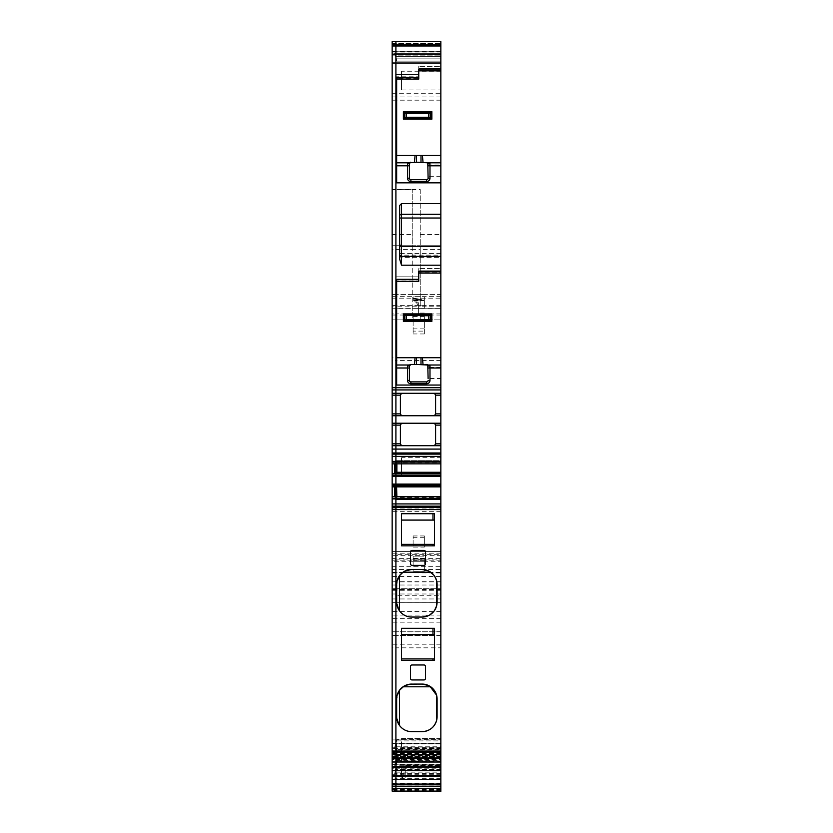 <?xml version="1.0" encoding="UTF-8"?>
<svg xmlns="http://www.w3.org/2000/svg" width="833" height="833" viewBox="0 0 833 833"><rect width="100%" height="100%" fill="white"/><g stroke="black" fill="none" stroke-linecap="round" stroke-linejoin="round"><path stroke-width="0.62" stroke-dasharray="4.17 3.12" d="M428.11 380.4A1.499 1.499 0 0 1 426.611 381.899L410.888 381.899A1.499 1.499 0 0 1 409.388 380.4L409.388 365.947A1.499 1.499 0 0 1 409.742 364.979M440.844 378.494L440.844 367.259L440.844 378.494L428.11 378.494L428.11 365.947A1.499 1.499 0 0 0 427.777 365.01L427.777 365.01A1.499 1.499 0 0 0 427.756 364.979M410.763 364.448A1.499 1.499 0 0 1 410.888 364.448L426.611 364.448A1.499 1.499 0 0 1 426.735 364.448M440.844 357.711L396.654 357.711L396.654 365.01L409.711 365.01L396.654 365.01L396.654 385.044M440.844 365.01L427.777 365.01L440.844 365.01M396.654 357.711L396.654 279.576M418.749 280.877L418.749 276.816L396.654 276.816L418.749 276.816L418.749 279.013L396.654 279.013L418.749 279.013L418.749 280.877L396.654 280.877L418.749 280.877M440.844 273.078L418.749 272.641L418.749 281.315L396.654 281.315M418.749 272.641L418.749 268.58L418.749 272.641L440.844 272.641L440.844 268.58L418.749 268.58L440.844 268.58L440.844 270.777L418.749 270.777L440.844 270.777L440.844 272.641L418.749 272.641M418.749 273.078L418.749 271.339M440.844 182.833L396.654 182.833L396.654 77.365M418.749 74.606L396.654 74.606L418.749 74.606L418.749 76.803L418.749 74.606M418.749 78.656L418.749 76.803L396.654 76.803L418.749 76.803L418.749 79.104L396.654 78.656L418.749 78.656M440.844 70.857L418.749 70.42L418.749 79.104L396.654 79.104M418.749 70.42L418.749 66.369L418.749 70.42L440.844 70.42L440.844 66.369L418.749 66.369L440.844 66.369L440.844 68.556L418.749 68.556L440.844 68.556L440.844 70.42L418.749 70.42M418.749 70.857L418.749 69.118M401.516 775.877L401.516 769.64L401.516 775.877A3.748 3.748 0 0 0 405.265 779.615L405.265 779.407A3.748 3.54 180 0 1 401.516 775.877A3.748 3.738 0 0 0 405.265 779.605L440.844 779.615L440.844 765.746L396.883 765.746L396.883 769.963L440.844 769.963M395.904 791.121L395.904 752.626L395.904 779.376L395.904 769.338L440.844 769.338L440.844 779.365L440.844 765.891L405.265 765.891A3.748 3.748 -0 0 0 401.516 769.64L402.537 767.068A3.748 3.748 0 0 1 405.265 765.891L440.844 765.891L405.265 765.891L405.265 770.39L401.516 770.39M435.597 444.208L435.597 424.736A1.499 1.499 0 0 0 435.295 423.83M427.142 162.331A1.499 1.499 0 0 1 428.11 163.726L428.11 178.189A1.499 1.499 0 0 1 426.611 179.678L410.888 179.678A1.499 1.499 0 0 1 409.388 178.189L409.388 163.726A1.499 1.499 0 0 1 409.711 162.789L396.654 162.789L409.711 162.789M428.443 685.486L429.89 686.257M422.112 684.08L411.627 684.08M405.307 685.486L403.859 686.257M410.763 162.237A1.499 1.499 0 0 1 410.888 162.237L426.611 162.237A1.499 1.499 0 0 1 426.735 162.237M437.096 602.072L436.575 580.559M437.096 602.082L436.575 605.997M434.472 660.444L434.472 628.311M401.516 660.444L401.516 628.311M422.112 617.055L411.627 617.055M428.308 615.712L429.766 614.952M434.045 611.13L434.524 610.464M433.931 575.259L434.784 576.478M399.476 575.718L396.654 584.474L396.654 602.072L399.476 610.839M428.443 570.897L429.89 571.667M422.112 569.491L411.627 569.491M405.307 570.897L403.859 571.667M401.516 545.854L401.516 513.722M434.472 545.854L434.472 513.722M423.987 664.973L412.002 664.973A1.499 1.499 180 0 0 410.513 666.462L410.513 678.447A1.499 1.499 180 0 0 412.002 679.947L423.987 679.947A1.499 1.499 180 0 0 425.486 678.447L425.486 666.462A1.499 1.499 180 0 0 423.987 664.973M399.653 259.115L399.653 255.471A1.874 1.874 0 0 0 401.516 257.345A1.874 1.874 -0 0 1 399.653 255.471A1.874 1.874 0 0 0 401.516 257.345L401.516 255.148L399.653 255.471L399.653 205.501M400.444 246.151L399.85 245.475M427.777 162.789L440.844 162.789L427.777 162.789M401.777 423.247A1.499 1.499 0 0 1 401.891 423.237L434.097 423.237A1.499 1.499 0 0 1 434.222 423.247M400.402 424.591A1.499 1.499 0 0 1 400.704 423.83M400.402 444.208L400.402 424.736M401.891 445.707A1.499 1.499 0 0 1 401.881 445.707L392.156 445.707M434.118 445.707A1.499 1.499 0 0 1 434.097 445.707L440.844 445.707M428.11 165.038L428.11 176.273L428.11 165.038L440.844 165.038L440.844 176.273L440.844 165.038M401.516 761.018L401.516 751.658L401.516 761.018L440.844 761.018L440.844 738.548L401.516 738.548L401.516 747.919L401.516 738.548L440.844 738.559L440.844 747.919L401.516 747.909L401.516 751.658L401.516 747.909L440.844 747.919L440.844 761.018L401.516 761.018L440.844 761.018M401.516 476.414L401.516 457.692L401.516 476.414L440.844 476.414L440.844 457.692L401.516 457.692M401.516 89.745L401.516 71.232L401.516 89.745M440.844 71.232L401.516 71.232L401.516 89.954L440.844 89.954L440.844 71.232L440.844 89.954M410.513 563.858L410.513 551.873A1.499 1.499 0 0 1 412.002 550.384L423.987 550.384A1.499 1.499 0 0 1 425.486 551.873L425.486 563.858A1.499 1.499 0 0 1 423.987 565.357L412.002 565.357A1.499 1.499 0 0 1 410.513 563.858M436.575 720.587L437.096 716.672A14.984 14.984 0 0 0 437.096 716.661L437.096 699.064A14.984 14.984 0 0 0 437.096 699.054L436.575 695.149M422.112 731.645L411.627 731.645M399.476 690.307L396.654 699.064L396.654 716.661L399.476 725.418M405.265 765.35L402.537 767.068L405.265 765.35L440.844 765.35L440.844 765.891M440.844 785.935L395.904 785.935L395.904 756.354L440.844 756.354L440.844 791.35L440.844 779.376L405.265 779.376L402.87 778.137L401.516 775.471M392.156 423.237L434.097 423.237A1.499 1.499 0 0 1 434.108 423.237L440.844 423.237M435.295 393.874A1.499 1.499 0 0 1 435.597 394.78L435.597 414.251A1.499 1.499 0 0 1 435.253 415.209M434.826 415.563A1.499 1.499 0 0 1 434.097 415.75L401.891 415.75M401.829 415.75A1.499 1.499 0 0 1 401.173 415.563M400.735 415.209A1.499 1.499 0 0 1 400.402 414.251L400.402 394.78M401.777 393.291A1.499 1.499 0 0 1 401.891 393.28L434.097 393.28A1.499 1.499 0 0 1 434.222 393.291M392.156 393.28L434.097 393.28A1.499 1.499 0 0 1 434.108 393.28L440.844 393.28M420.249 189.57L420.249 245.735L420.249 189.57L395.904 189.57L395.904 245.735L412.751 245.735L412.751 249.431L395.904 249.431L395.904 245.735L420.249 245.735L412.751 245.735L412.751 189.622L412.751 319.882L440.844 319.882L440.844 245.735L420.249 245.735L420.249 249.431L412.751 249.431L412.751 308.21L395.904 308.21L395.904 41.65L440.844 41.65L440.844 45.398L440.844 44.274L395.904 44.274L395.904 55.134L395.904 44.274L392.156 44.274L392.156 55.134L392.156 44.274M440.844 313.895L420.249 313.895L420.249 319.882L412.751 319.882L420.249 319.882L412.751 319.882L412.751 308.21L440.844 308.21M400.402 394.623A1.499 1.499 0 0 1 400.704 393.874M440.844 306.159L420.249 306.159L420.249 249.431L440.844 249.431M420.249 234.5L440.844 234.5L440.844 245.735L420.249 245.735L420.249 306.159L395.904 306.159L395.904 249.431L392.156 249.431L392.156 96.94L395.904 96.94L395.904 44.274L395.904 52.937L392.156 52.937M440.844 315.02L395.904 315.02L395.904 319.882L395.904 313.895L392.156 313.895L392.156 319.882L440.844 319.882L440.844 294.424L395.904 294.424L440.844 294.424L440.844 357.19L395.904 357.19L395.904 294.424L395.904 319.882L395.904 313.895L420.249 313.895L420.249 319.882M440.844 779.615L440.844 779.001L405.265 779.001A3.748 3.738 0 0 1 401.516 775.263L405.265 775.263L405.265 779.001L440.844 779.001L405.265 779.001L402.87 778.137M440.844 776.929L395.904 776.929L396.883 769.963M396.289 772.878L440.844 772.878M440.844 773.357L394.78 773.357L396.289 766.995L440.844 766.995L440.844 765.746M396.289 766.995L396.883 765.746M440.844 770.723L440.844 768.234L395.904 768.234L396.883 761.258L440.844 761.258L440.844 757.051L396.883 757.051L396.883 761.258M396.289 764.184L440.844 764.184L440.844 761.258M395.904 770.671L396.289 758.29L440.844 758.29L440.844 757.051M396.289 758.29L396.883 757.051M440.844 762.028L440.844 759.54L395.904 759.54L396.883 752.563L440.844 752.563L440.844 748.357L396.883 748.357L396.883 752.563M396.289 755.489L440.844 755.489L440.844 752.563M395.904 761.976L396.289 749.596L440.844 749.596L440.844 748.357M396.289 749.596L396.883 748.357M440.844 754.76L440.844 750.845L395.904 750.845L396.883 743.869L440.844 743.869L440.844 739.652L396.883 739.652L396.883 743.869M396.289 746.795L440.844 746.795L440.844 743.869M395.904 754.625L396.289 740.901L440.844 740.901L440.844 739.652M396.289 740.901L396.883 739.652M396.289 499.623L440.844 499.623L396.289 499.623L396.883 497.374L440.844 497.374L440.844 496.437L392.156 496.437M440.844 496.437L440.844 497.374M396.883 497.374L396.862 496.437M394.78 473.415L392.156 473.415M396.883 463.866L396.883 462.929L440.844 462.929L440.844 460.68L395.904 460.68L440.844 460.68L440.844 462.929M396.883 462.929L396.289 460.68M440.844 246.485L401.516 246.485L401.516 255.148L440.844 255.148L440.844 246.485L440.844 257.345L401.516 257.345A1.874 1.874 0 0 1 399.653 255.471M401.516 246.485L401.516 257.345L440.844 257.345L440.844 255.148M440.844 155.49L396.654 155.49M394.78 53.26L395.904 53.26L394.78 53.26L395.904 53.26L395.904 56.352L440.844 56.352L395.904 56.352L395.904 53.26L395.904 56.352L395.904 53.26L395.904 56.352L395.904 53.26L395.904 56.352L440.844 56.352L440.844 53.26L395.904 53.26L395.904 57.456L394.78 53.26L395.613 56.352L394.78 53.26L395.613 56.352L394.78 53.26L395.613 56.352L440.844 56.352L440.844 53.26L394.78 53.26L395.613 56.352L440.844 56.352L440.844 53.26L394.78 53.26L395.904 57.456L395.613 56.352L440.844 56.352L440.844 53.26L394.78 53.26L395.904 57.456L395.613 56.352L440.844 56.352L440.844 53.26L394.78 53.26L396.883 61.121L395.904 56.352L440.844 56.352L440.844 61.121L440.844 58.872L396.289 58.872L440.844 58.872L440.844 61.121L440.844 58.872L396.289 58.872L440.844 58.872L440.844 61.121L440.844 58.872L396.289 58.872L440.844 58.872L440.844 61.121L440.844 58.872L396.289 58.872L396.883 61.121L440.844 61.121L396.883 61.121L396.289 58.872L396.883 61.121L440.844 61.121L396.883 61.121L440.844 61.121L396.883 61.121L396.289 58.872L396.883 61.121L440.844 61.121L396.883 61.121L396.289 58.872L396.883 61.121L440.844 61.121L396.883 61.121L396.289 58.872L440.844 58.872L440.844 41.65L440.844 43.524L395.904 43.524L395.904 45.773L440.844 45.773L395.904 46.284L395.904 51.761L440.844 51.761L440.844 46.284L395.904 46.284L440.844 45.773L440.844 43.524L395.904 43.524L395.904 41.65L395.904 43.524L395.904 41.65L395.904 43.524L392.156 43.524L392.156 41.65L392.156 43.524L395.904 43.524L395.904 53.26L440.844 53.26L440.844 46.284L395.904 46.284L440.844 45.773L395.904 45.773L395.904 51.761L440.844 51.761L440.844 46.284L395.904 45.773L395.904 51.761L395.904 43.524L395.904 45.773L392.156 45.773L392.156 43.524L392.156 46.284L440.844 46.284L392.156 46.284L395.904 46.284L392.156 46.284L395.904 46.284L392.156 46.284L392.156 51.761L392.156 46.284L392.156 51.761L392.156 46.284L392.156 51.761L392.156 46.284L392.156 51.761L392.156 46.284L395.904 46.284L392.156 46.284L395.904 46.284L395.904 51.761L440.844 51.761L440.844 46.284L395.904 46.284L395.904 53.26L440.844 53.26L440.844 46.284L395.904 46.284L395.904 53.26L395.904 51.761L395.904 53.26L440.844 53.26L440.844 46.284L440.844 51.761L395.904 51.761L395.904 46.284L395.904 51.761L392.156 51.761L395.904 51.761L392.156 51.761L395.904 51.761L395.904 46.284L395.904 51.761L392.156 51.761L395.904 51.761L392.156 51.761L392.156 53.26L392.156 51.761L392.156 53.26L392.156 51.761L392.156 53.26L392.156 51.761L392.156 53.26L392.156 51.761L395.904 51.761L395.904 46.284L395.904 53.26L395.904 51.761L440.844 51.761L395.904 51.761L440.844 51.761L395.904 51.761L395.904 53.26L395.904 51.761L395.904 53.26L392.156 53.26M440.844 176.273L428.11 176.273M440.844 738.559L401.516 738.548M440.844 457.692L440.844 476.414M440.844 367.259L428.11 367.259M440.844 747.263L394.78 747.263L395.613 743.244L440.844 743.244L440.844 754.625M440.844 743.244L440.844 740.901M440.844 750.845L440.844 746.795M440.844 755.958L394.78 755.958L395.613 751.939L440.844 751.939L440.844 761.976M440.844 751.939L440.844 749.596M440.844 759.54L440.844 755.489M440.844 764.663L394.78 764.663L395.613 760.633L440.844 760.633L440.844 770.671M440.844 760.633L440.844 758.29M440.844 768.234L440.844 764.184M440.844 769.338L440.844 766.995M440.844 756.354L440.844 765.35M392.156 785.935L395.904 785.935L395.904 789.674L392.156 789.674L392.156 756.354L395.904 756.354L395.904 752.605L395.904 791.34L440.844 791.35L440.844 551.571L440.844 555.705L395.904 555.705L395.904 572.656L395.904 559.141L392.156 559.141L392.156 554.736L395.904 554.736L395.904 555.705L392.156 555.705M440.844 357.19L440.844 595.293L395.904 595.293L395.904 602.728L395.904 578.279L395.904 595.293L392.156 595.293L392.156 560.192L440.844 560.192L440.844 555.705M440.844 560.192L440.844 561.775L392.156 561.775M392.156 569.533L440.844 569.533L440.844 561.775M440.844 569.533L440.844 576.405L395.904 576.405L395.904 578.279L395.904 508.068L392.156 508.068L392.156 588.754L392.156 581.871L395.904 581.736L395.904 588.754L440.844 588.754L392.156 588.754L395.904 588.754L395.904 576.405L392.156 576.405M440.844 595.293L440.844 576.405M440.844 590.285L395.904 590.285L395.904 602.748L440.844 602.728L395.904 602.728L395.904 581.736L392.156 581.871M440.844 234.5L440.844 45.398L395.904 45.398L440.844 45.398L440.844 55.134L440.844 44.274M440.844 53.26L440.844 56.352L440.844 53.26M440.844 615.118L440.844 635.548L440.844 598.948L440.844 615.118L395.904 615.118L395.904 635.527L395.904 598.969L395.904 615.118L392.156 615.118L392.156 635.548L392.156 615.118M440.844 635.548L395.904 635.527L395.904 598.948L395.904 635.548L392.156 635.527L440.844 635.548M440.844 647.835L440.844 756.489L440.844 631.758L440.844 647.835L395.904 647.835L395.904 756.468L395.904 631.778L395.904 647.835L392.156 647.835L392.156 756.489L392.156 647.835M440.844 756.489L395.904 756.468L395.904 631.758L395.904 756.489L392.156 756.468L440.844 756.489M440.844 631.758L392.156 631.778L440.844 631.758M440.844 790.611L395.904 790.611L395.904 551.571L395.904 559.141L440.844 559.141M440.844 553.227L392.156 553.227L392.156 775.127L395.904 775.127L395.904 551.581L395.904 554.736L440.844 554.736M392.156 315.02L395.904 315.02L395.904 308.366L392.156 308.366L392.156 319.882L412.751 319.882M392.156 306.159L392.156 308.21L395.904 308.21L395.904 313.895L395.904 306.159L392.156 306.159L392.156 249.431M440.844 511.316L392.156 511.316M440.844 508.068L395.904 508.068L395.904 360.429L395.904 590.285L392.156 590.285M440.844 360.429L395.904 360.429L395.904 357.19L392.156 357.19L392.156 508.068M440.844 41.65L392.156 41.65L392.156 96.94M440.844 45.773L395.904 45.773L440.844 45.773M440.844 51.386L395.904 51.386L395.904 55.134L440.844 55.134L392.156 55.134L395.904 55.134L395.904 52.937L440.844 52.937M395.904 415.75L392.156 415.75M440.844 453.006L392.156 453.006M440.844 463.866L395.904 463.866L395.904 460.68L395.904 463.866L392.156 463.866M440.844 486.889L394.78 486.889M440.844 507.297L392.156 507.297M440.844 751.512L392.156 751.512L392.156 753.334L392.156 747.263L392.156 754.76M440.844 753.063L395.904 753.334L395.613 743.244M440.844 748.648L392.156 748.648M440.844 752.23L395.904 752.23L395.904 754.76L395.904 752.23L392.156 752.23M392.156 747.263L394.78 747.263L394.78 750.845L395.904 749.138L395.904 752.23L395.904 750.845L392.156 750.845M440.844 757.353L395.904 757.353L395.613 751.939M440.844 760.925L395.904 760.925L395.904 762.028L395.904 760.925L392.156 760.925L392.156 755.958L392.156 761.976M392.156 755.958L394.78 755.958L394.78 759.54L395.904 757.832L395.904 760.925L395.904 759.54L392.156 759.54M440.844 766.048L395.904 766.048L395.613 760.633M440.844 769.63L395.904 769.63L395.904 770.723L395.904 769.63L392.156 769.63L392.156 764.663L392.156 770.671M392.156 764.663L394.78 764.663L394.78 768.234L395.904 766.527L395.904 769.63L395.904 768.234L392.156 768.234M440.844 774.742L395.904 774.742L395.613 769.338M440.844 778.324L395.904 778.324L395.904 779.417L395.904 778.324L392.156 778.324L392.156 773.357L394.78 773.357L394.78 776.929L392.156 776.929M395.613 775.231L395.904 778.324L395.904 776.929L394.78 776.929L395.904 774.201L395.904 775.231L440.844 775.231M440.844 783.197L392.156 783.197L392.156 790.611L395.904 790.611L395.904 783.197L395.904 789.517L392.156 789.674M392.156 572.969L395.904 572.969L395.904 576.405L395.904 572.656L440.844 572.656M395.904 499.623L395.904 496.437L395.904 499.623M395.613 749.138L395.904 748.107L395.904 749.138L440.844 749.138M395.613 757.832L395.904 756.812L395.904 757.832L440.844 757.832M395.613 766.527L395.904 765.506L395.904 766.527L440.844 766.527M440.844 779.157L395.904 779.157L395.904 774.742L392.156 774.742L392.156 773.357M392.156 560.192L392.156 559.141M392.156 553.227L392.156 554.736M392.156 775.127L392.156 756.354M392.156 783.197L392.156 789.517M392.156 790.611L392.156 791.35L395.904 791.34L395.904 790.069L440.844 790.069M392.156 779.417L392.156 778.324M395.904 779.417L392.156 779.157L392.156 774.742M392.156 770.723L392.156 769.63M392.156 762.028L392.156 760.925M440.844 753.594L392.156 753.594L392.156 751.512M392.156 753.594L392.156 754.625M392.156 313.895L392.156 308.21M392.156 308.366L392.156 294.424L395.904 294.424L392.156 294.424L395.904 294.424L395.904 360.429L392.156 360.429M392.156 357.19L392.156 294.424M392.156 595.293L392.156 581.736M392.156 602.748L395.904 602.728L392.156 602.748M440.844 572.969L392.156 572.656M392.156 551.581L440.844 551.571M440.844 775.127L395.904 775.127L395.904 790.069L392.156 790.069M395.904 791.35L440.844 791.35L395.904 791.34L395.904 779.542L392.156 779.542M395.904 779.376L440.844 779.542M395.904 752.605L440.844 752.626L395.904 752.605M395.904 783.197L392.156 783.499M440.844 770.452L395.904 770.452L395.904 766.048L392.156 766.048M392.156 770.452L395.904 770.723M440.844 761.758L395.904 761.758L395.904 757.353L392.156 757.353M392.156 761.758L395.904 762.028M440.844 753.271L395.904 753.271L395.904 751.512L395.904 754.76M392.156 51.386L395.904 51.386L395.904 45.398L392.156 45.398L395.904 45.398L395.904 41.65L392.156 41.65M395.904 53.26L395.904 56.352L395.904 53.26M440.844 96.94L395.904 96.94L395.904 189.57L392.156 189.57M395.904 245.735L392.156 245.735M440.844 305.367L395.904 305.367L395.904 308.366L440.844 308.366M392.156 305.367L395.904 305.367L395.904 294.424M440.844 598.948L392.156 598.969M395.633 499.623L394.78 496.437M395.904 463.866L395.904 460.68L395.904 463.866M394.78 463.866L395.633 460.68M403.391 313.895L403.391 321.382L431.858 321.382L431.858 313.895L403.391 313.895M403.391 119.171L431.858 119.171L431.858 111.674L403.391 111.674L403.391 119.171M418.374 306.273L418.374 308.366L424.361 308.366L424.361 300.786L413.126 300.775L413.126 298.162L424.361 298.162L424.361 305.367L418.322 305.367L418.374 306.273L418.374 303.181A2.249 1.291 -0 0 0 416.125 301.89L413.126 301.89M424.361 315.426L418.374 315.426L418.364 300.786L417.291 299.505L413.126 299.922M413.126 300.775L413.126 296.663L424.361 296.663L424.361 300.786L418.374 300.786M416.125 299.932L416.125 298.703L418.374 300.952L418.374 303.181M413.126 296.663L413.126 298.162M424.361 308.366L424.361 305.367M424.361 296.663L424.361 298.162M413.126 300.151L424.361 300.151L424.361 300.775M418.374 308.366L418.374 315.426M418.322 305.367L416.125 302.254L413.126 302.254M413.126 294.424L424.361 294.424L413.126 294.424M413.126 558.922L424.361 558.922L424.361 559.922L413.126 559.922L413.126 558.422L413.126 571.23L413.126 569.533L424.361 569.533L424.361 571.23L413.126 571.23M424.361 559.922L424.361 569.533M424.361 558.922L424.361 571.23M424.361 561.775L413.126 561.775L413.126 559.141L424.361 559.172L413.126 559.141L413.126 556.184L424.361 556.184L413.126 556.184L413.126 559.922M413.126 561.775L413.126 569.533M424.361 571.157L413.126 571.157L424.361 571.157M413.126 535.942L424.361 535.942L424.361 547.146L413.126 547.146L413.126 535.942L413.126 547.146M424.361 535.942L424.361 547.146M413.126 316.446L424.361 316.446L424.361 321.538L413.126 321.538L413.126 316.446L413.126 333.96L413.126 321.538M424.361 316.446L424.361 333.96L424.361 331.118L413.126 331.118M424.361 321.538L424.361 331.118M424.361 333.96L413.126 333.96M440.844 779.605L405.265 779.376M440.844 775.263L405.265 775.263L405.265 770.39L440.844 770.39M440.844 253.607L399.653 253.607M420.249 245.735L440.844 245.735M440.844 751.658L401.516 751.658L440.844 751.658M392.156 566.336L440.844 566.336M392.156 572.281L440.844 572.281M392.156 558.349L440.844 558.349M395.904 551.581L440.844 551.581M392.156 234.5L412.751 234.5M392.156 189.622L412.751 189.622M440.844 602.696L392.156 602.696M440.844 618.638L392.156 618.638M440.844 598.969L395.904 598.969M440.844 611.578L392.156 611.578M440.844 631.81L392.156 631.81M440.844 622.168L392.156 622.168M440.844 635.496L392.156 635.496M440.844 644.201L392.156 644.201M440.844 752.74L392.156 752.74M440.844 743.463L392.156 743.463M440.844 739.923L392.156 739.923M440.844 589.441L392.156 589.441M440.844 581.871L395.904 581.871M440.844 585.016L392.156 585.016M440.844 296.663L392.156 296.663M392.156 298.162L440.844 298.162M440.844 100.189L392.156 100.189M392.156 93.702L440.844 93.702M440.844 783.499L395.904 783.499M440.844 789.517L395.904 789.517M440.844 764.559L392.156 764.559M440.844 593.991L392.156 593.991M395.904 753.063L392.156 753.063M395.904 753.271L392.156 753.271M424.361 313.062L418.374 313.062M413.126 298.703L416.125 298.703L416.125 302.254M424.361 315.02L418.374 315.02M424.361 558.901L413.126 558.901M424.361 558.849L413.126 558.849M413.126 560.192L424.361 560.192M413.126 558.349L424.361 558.349M424.361 537.743L413.126 537.743M424.361 545.698L413.126 545.698M424.361 319.289L413.126 319.289M424.361 328.868L413.126 328.868M440.844 581.736L395.904 581.736M440.844 753.334L392.156 753.334M440.844 789.674L395.904 789.674M392.156 551.571L395.904 551.571M395.904 598.948L392.156 598.948M417.291 299.505L424.361 299.505M424.361 558.422L413.126 558.422M424.361 560.349L413.126 560.349"/><path stroke-width="1.25" d="M414.47 364.448L416.5 364.448L416.5 357.711L415.063 357.711L414.47 364.448L410.888 364.448L409.388 365.947L409.388 380.4L407.514 380.4L407.514 367.999L396.654 367.999M410.888 383.774L410.888 381.899A1.499 1.499 0 0 1 409.388 380.4A1.499 1.499 0 0 0 410.888 381.899L426.611 381.899L426.611 383.774L410.888 383.774A3.374 3.374 0 0 1 407.514 380.4M416.5 357.711L440.844 357.711L440.844 365.01L427.777 365.01L428.11 378.494M426.735 364.448A1.499 1.499 0 0 1 427.756 364.979M409.742 364.979A1.499 1.499 0 0 1 410.763 364.448M407.649 365.01L409.711 365.01L409.388 365.947L407.514 365.947L407.649 365.01L396.654 365.01M440.844 496.437L395.904 496.437L395.904 503.934L440.844 503.934L395.904 503.934L395.904 754.625L440.844 754.76L440.844 367.999L429.984 367.999L429.984 380.4L428.11 380.4A1.499 1.499 0 0 1 426.611 381.899M416.5 364.448L427.777 365.01M420.998 357.711L420.998 364.448M422.425 357.711L423.018 364.448M440.844 367.999L440.844 365.01M396.654 385.044L440.844 385.044L396.654 385.044L396.654 279.576L418.749 279.576L418.749 271.339L440.844 271.339L440.844 246.485L401.516 246.485L399.653 244.621L399.85 245.475M415.063 357.711L396.654 357.711M418.749 279.576L418.749 281.315L396.654 281.315M440.844 246.485L440.844 182.833L396.654 182.833L396.654 77.365L418.749 77.365L418.749 69.118L440.844 69.118L440.844 41.65L395.904 41.65L395.904 463.866L392.156 463.866L392.156 41.65L395.904 41.65L392.156 41.65M396.654 79.104L418.749 79.104L396.654 79.104L418.749 79.104L418.749 77.365M435.597 444.208A1.499 1.499 0 0 1 434.118 445.707L435.597 444.208L435.597 424.736L434.108 423.237M410.888 181.552L410.888 179.678A1.499 1.499 0 0 1 409.388 178.189A1.499 1.499 0 0 0 410.888 179.678L426.611 179.678L426.611 181.552L410.888 181.552A3.374 3.374 0 0 1 407.514 178.189L409.388 178.189L409.388 165.788L407.514 165.788L407.514 178.189M409.388 163.726L407.514 163.726L407.649 162.789L409.711 162.789L409.388 165.788M429.89 686.257L436.575 695.149L436.575 720.587C434.243 727.521 429.422 731.207 422.112 731.645A14.984 14.984 0 0 0 437.096 716.661L437.096 699.064A14.984 14.984 0 0 0 422.112 684.08L428.443 685.486M422.112 684.08L410.836 684.101L405.307 685.486M403.859 686.257L399.476 690.307L399.476 725.418C402.537 729.448 406.587 731.52 411.627 731.645L422.112 731.645M430.692 686.788L403.057 686.788M414.47 162.237L415.063 155.49L416.5 155.49L416.5 162.237L409.711 162.789A1.499 1.499 0 0 1 410.763 162.237M428.443 570.897L422.112 569.491A14.984 14.984 0 0 1 437.096 584.474L437.096 584.287M437.096 584.474L437.096 602.259M434.784 576.478L436.575 580.559L436.575 605.997L434.524 610.464M401.516 634.673L434.472 634.673M401.516 658.924L434.472 658.924M437.096 602.072A14.984 14.984 0 0 1 422.112 617.055L428.308 615.712M429.766 614.952L434.045 611.13M429.89 571.667L433.931 575.259M430.692 572.198L403.057 572.198L399.476 575.718L399.476 610.839C402.537 614.858 406.587 616.93 411.627 617.055L422.112 617.055M422.112 569.491L411.627 569.491L405.307 570.897M403.859 571.667L403.057 572.198M401.516 544.334L434.472 544.334M401.516 520.084L434.472 520.084M440.844 203.616L401.516 203.616L399.653 205.501L399.653 259.115L401.516 265.206L401.516 246.485L400.444 246.151M440.844 182.833L440.844 162.789L427.777 162.789L428.11 178.189A1.499 1.499 0 0 1 426.611 179.678A1.499 1.499 0 0 0 428.11 178.189L429.984 178.189A3.374 3.374 0 0 1 426.611 181.552M407.649 162.789L396.654 162.789M427.777 162.789L416.5 162.237M416.5 155.49L420.998 155.49L420.998 162.237M420.998 155.49L422.425 155.49L423.018 162.237M415.063 155.49L396.654 155.49M434.222 423.247A1.499 1.499 0 0 1 435.295 423.83M400.402 444.208L401.881 445.707A1.499 1.499 0 0 1 400.402 444.208L400.402 424.736A1.499 1.499 0 0 1 400.402 424.591M400.704 423.83A1.499 1.499 0 0 1 401.777 423.247M432.973 628.311L434.472 628.311L434.472 660.444L401.516 660.444L401.516 628.311L432.973 628.311L432.973 634.673M411.627 569.491A14.984 14.984 0 0 0 396.654 584.474L396.654 602.072A14.984 14.984 0 0 0 411.627 617.055M410.513 563.858L410.513 551.873A1.499 1.499 0 0 1 412.002 550.384L423.987 550.384A1.499 1.499 0 0 1 425.486 551.873L425.486 563.858A1.499 1.499 0 0 1 423.987 565.357L412.002 565.357A1.499 1.499 0 0 1 410.513 563.858M411.627 684.08A14.984 14.984 0 0 0 396.654 699.064L396.654 716.661A14.984 14.984 0 0 0 411.627 731.645M410.513 678.447L410.513 666.462A1.499 1.499 0 0 1 412.002 664.973L423.987 664.973A1.499 1.499 0 0 1 425.486 666.462L425.486 678.447A1.499 1.499 0 0 1 423.987 679.947L412.002 679.947A1.499 1.499 0 0 1 410.513 678.447M432.973 513.722L401.516 513.722L401.516 545.854L434.472 545.854L434.472 513.722L432.973 513.722L432.973 520.084M401.891 393.28L400.402 394.78L400.402 414.251L401.891 415.75L434.097 415.75L435.597 414.251L435.597 394.78L434.108 393.28M434.222 393.291A1.499 1.499 0 0 1 435.295 393.874M400.704 393.874A1.499 1.499 0 0 1 401.777 393.291M401.891 423.237L400.402 424.736M396.862 496.437L396.591 486.889L440.844 486.889L392.156 486.889L392.156 463.866M440.844 472.29L396.883 472.29L396.591 473.415M396.883 472.29L396.883 463.866M440.844 357.711L440.844 273.078L418.749 273.078M440.844 273.078L440.844 271.339M440.844 162.789L440.844 155.49L422.425 155.49M440.844 155.49L440.844 70.857L418.749 70.857M440.844 70.857L440.844 69.118M440.844 786.581L395.904 786.581L395.904 791.121L392.156 791.121L440.844 791.35L440.844 779.417L395.904 779.417L395.904 784.061L395.904 775.367L395.904 779.365L440.844 779.417L440.844 770.723L395.904 770.723L395.904 775.367L395.904 766.672L395.904 770.671L440.844 770.723L440.844 762.028L395.904 762.028L395.904 766.672L395.904 761.976L440.844 762.028L440.844 754.76L395.904 754.76L395.904 761.758M440.844 41.65L395.904 41.65L395.904 44.274L392.156 44.274M440.844 44.274L395.904 44.274L395.904 54.145L392.156 54.145M440.844 393.28L395.904 393.28L395.904 395.154L392.156 395.154M440.844 415.75L392.156 415.75M440.844 423.237L395.904 423.237L395.904 425.111L392.156 425.111M440.844 445.707L392.156 445.707M440.844 453.006L392.156 453.006M440.844 463.866L395.904 463.866L395.904 456.369L440.844 456.369L392.156 456.369L395.904 456.369L395.904 425.111L400.402 425.111M440.844 473.415L395.904 473.415L395.904 486.889L395.904 463.866L395.904 473.415L392.156 473.415M440.844 507.297L392.156 507.297L392.156 486.889L394.78 486.889L394.78 496.437M392.156 791.121L392.156 761.976L395.904 761.976L395.904 753.594M395.904 770.723L392.156 770.723L395.904 770.452M395.904 779.417L392.156 779.417L395.904 779.157M395.904 791.35L395.904 784.061L395.904 786.581L392.156 786.581M396.591 486.889L394.78 486.889M440.844 509.567L395.904 509.567L395.904 486.889L395.904 496.437L392.156 496.437M440.844 758.717L392.156 758.717L392.156 762.028L395.904 762.028M392.156 758.717L392.156 754.625L395.904 754.76M440.844 754.531L392.156 754.625L392.156 507.297M392.156 754.531L395.904 754.531L395.904 751.064L392.156 751.064M392.156 509.567L395.904 509.567L395.904 751.064L440.844 751.064M395.904 503.934L392.156 503.934L395.904 503.934M394.78 463.866L394.78 473.415M400.402 413.876L395.904 413.876L395.904 423.237L392.156 423.237M392.156 413.876L395.904 413.876L395.904 395.154L400.402 395.154M440.844 389.938L395.904 389.938L395.904 393.28L392.156 393.28M392.156 389.938L395.904 389.938L395.904 54.145L440.844 54.145M428.776 315.769L428.776 319.508L404.89 319.882L404.89 315.395L428.776 315.769L431.858 313.895L403.391 313.895L403.391 321.382L431.858 321.382L431.858 313.895L403.391 313.895L431.858 313.895M404.89 315.395L403.391 313.895M404.89 319.882L403.391 321.382L431.858 321.382L430.349 319.882L430.349 315.395M428.776 319.508L430.349 319.882M406.473 315.769L406.473 319.508M404.026 118.525L431.223 118.525L431.213 112.32L428.776 113.548L406.473 113.548L404.026 112.32L431.223 112.32L431.858 111.674L431.858 119.171L428.776 117.297L406.473 117.297L403.391 119.171L431.858 119.171M404.026 112.32L403.391 111.674L431.858 111.674M403.391 111.674L403.391 119.171M428.776 113.548L428.776 117.297M406.473 113.548L406.473 117.297M409.388 368.009L407.514 367.999L407.514 365.947M429.984 380.4A3.374 3.374 0 0 1 426.611 383.774M428.11 365.947L429.984 365.947L429.984 367.999L428.11 368.009M429.849 365.01L429.984 365.947M407.514 163.726L407.514 165.788L396.654 165.788M440.844 256.366L401.516 256.366A1.874 1.843 0 0 1 399.653 254.513M399.653 218.027L401.516 218.027L401.516 246.485M440.844 214.289L401.516 214.289A1.874 1.864 -0 0 0 399.653 216.153M401.516 203.616L401.516 218.027L440.844 218.027M429.849 162.789L429.984 165.788L428.11 165.788M440.844 165.788L429.984 165.788L429.984 178.189M429.984 163.726L428.11 163.726M432.973 658.924L432.973 660.444M432.973 544.334L432.973 545.854M440.844 443.833L435.597 443.833M440.844 425.111L435.597 425.111M440.844 413.876L435.597 413.876M440.844 395.154L435.597 395.154M440.844 265.206L401.516 265.206M400.402 443.833L392.156 443.833M440.844 63.006L392.156 63.006M440.844 387.699L392.156 387.699M440.844 449.081L392.156 449.081M440.844 454.11L392.156 454.11M440.844 461.367L392.156 461.367M440.844 462.086L392.156 462.086M440.844 473.592L392.156 473.592M440.844 475.102L392.156 475.102M440.844 476.174L392.156 476.174M440.844 484.129L392.156 484.129M440.844 485.202L392.156 485.202M440.844 486.711L392.156 486.711M440.844 498.217L392.156 498.217M440.844 498.936L392.156 498.936M440.844 506.172L392.156 506.172M440.844 757.968L392.156 757.968M440.844 766.672L392.156 766.672M440.844 767.412L392.156 767.412M440.844 775.367L392.156 775.367M440.844 776.117L392.156 776.117M440.844 784.061L392.156 784.061M440.844 784.811L392.156 784.811M440.844 788.664L392.156 788.664M440.844 791.121L395.904 791.121M403.641 314.145L431.598 314.145M404.026 314.53L431.223 314.53M404.036 314.541L404.036 320.736M403.599 314.103L403.599 321.174M431.65 314.103L431.65 321.174M431.213 314.541L431.213 320.736L404.026 320.747M403.641 321.132L431.609 321.132M403.641 111.934L431.598 111.934M403.599 111.882L403.599 118.963M404.036 112.32L404.036 118.525M431.65 111.882L431.65 118.963M403.641 118.911L431.609 118.911M404.89 113.184L404.89 117.661M430.349 113.184L430.349 117.661"/></g></svg>
